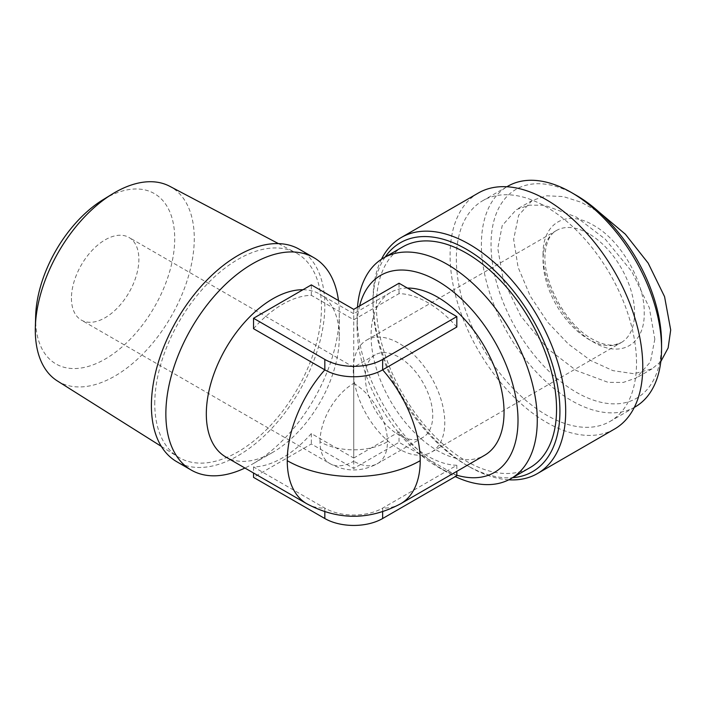 <?xml version="1.0" encoding="UTF-8"?>
<svg xmlns="http://www.w3.org/2000/svg" width="706" height="706" viewBox="0 0 706 706"><rect width="100%" height="100%" fill="white"/><g stroke="black" fill="none" stroke-linecap="round" stroke-linejoin="round"><path stroke-width="0.53" stroke-dasharray="3.53 2.65" d="M543.055 254.575C542.402 222.858 566.609 209.02 593.64 225.373C620.627 240.172 644.905 282.047 644.225 312.979C644.878 344.696 620.671 358.542 593.64 342.189C566.644 327.381 542.385 285.506 543.055 254.575M660.816 361.543L652.106 368.823L633.997 373.739L612.958 370.65L590.666 360.501L568.445 344.104L547.724 322.245L530.268 296.105L518.089 267.283L513.65 239.29L518.654 215.224L532.245 200.425L546.691 195.791L563.335 196.577L581.144 202.251L599.412 212.365M654.824 339.127L650.394 361.984L636.23 377.992L623.239 382.431L608.095 382.343L576.299 370.553L547.397 348.482L520.772 316.014L503.29 279.894L497.774 248.459L502.204 225.602L516.368 209.594L529.359 205.155L544.502 205.243L576.299 217.024L605.201 239.105L631.826 271.572L649.308 307.684L654.824 339.127M57.354 380.94A112.413 64.899 120 0 0 144.395 352.418A112.413 64.899 120 0 0 194.274 238.443A112.413 64.899 120 0 0 169.74 186.287M154.773 403.655A117.858 68.05 -60 0 1 205.375 285.948A117.858 68.05 -60 0 1 295.735 252.739A117.858 68.05 -60 0 1 321.459 307.419A117.858 68.05 -60 0 1 269.154 426.927A117.858 68.05 -60 0 1 177.894 456.835A117.858 68.05 -60 0 1 154.773 403.655M35.644 316.314A98.363 56.789 120 0 0 35.609 318.927A98.363 56.789 120 0 0 105.159 359.08A98.363 56.789 120 0 0 174.709 238.619A98.363 56.789 120 0 0 102.908 199.798M338.465 300.544A122.632 70.803 -60 0 1 339.286 313.817A122.632 70.803 -60 0 1 252.571 464.01A122.632 70.803 -60 0 1 244.929 468.034M299.432 249.333A122.632 70.803 -60 0 1 324.831 305.477A122.632 70.803 -60 0 1 271.298 428.886A122.632 70.803 -60 0 1 176.8 461.742M302.945 289.742A94.013 54.283 -60 0 1 319.809 294.137A94.013 54.283 -60 0 1 339.286 337.177L339.286 313.817M71.438 298.241A47.69 27.534 120 0 0 81.314 320.074A47.69 27.534 120 0 0 118.061 307.295A47.69 27.534 120 0 0 138.879 259.305A47.69 27.534 120 0 0 129.004 237.472A47.69 27.534 120 0 0 92.248 250.251A47.69 27.534 120 0 0 71.438 298.241M320.012 441.753A47.69 27.534 -60 0 1 353.732 383.349C353.732 362.346 353.732 362.346 353.732 383.349C353.732 362.346 353.732 362.346 353.732 383.349L353.732 461.23A47.69 27.534 -60 0 1 329.887 463.586A47.69 27.534 -60 0 1 320.012 441.753A47.69 27.534 0 0 0 387.453 441.753A47.69 27.534 60 0 1 377.578 463.586A47.69 27.534 60 0 1 353.732 461.23M253.533 328.687A94.013 54.283 -60 0 1 311.337 295.311L353.732 319.783L353.732 313.729L319.809 294.137M353.732 309.369L353.732 458.044L311.337 433.563A94.013 54.283 -60 0 1 253.533 466.94L324.831 508.108A40.877 23.598 0 0 0 382.643 508.108L456.826 465.272A94.013 54.283 60 0 1 399.022 431.895L353.732 458.044L353.732 468.457L311.337 443.986L253.533 477.362M365.293 376.677A47.69 27.534 -120 0 0 386.111 424.668A47.69 27.534 -120 0 0 422.859 437.446A47.69 27.534 -120 0 0 432.743 415.613A47.69 27.534 -120 0 0 411.925 367.623A47.69 27.534 -120 0 0 375.177 354.844A47.69 27.534 -120 0 0 365.293 376.677M407.415 288.066A94.013 54.283 -120 0 0 390.55 292.469A94.013 54.283 -120 0 0 371.074 335.509A94.013 54.283 -120 0 0 412.119 430.13A94.013 54.283 -120 0 0 484.563 455.317M353.732 319.783L399.022 293.634A94.013 54.283 60 0 1 456.826 327.01M353.256 369.723A64.723 37.365 -120 0 0 381.505 434.852A64.723 37.365 -120 0 0 431.375 452.193A64.723 37.365 -120 0 0 444.78 422.567A64.723 37.365 -120 0 0 416.531 357.43A64.723 37.365 -120 0 0 366.661 340.089A64.723 37.365 -120 0 0 353.256 369.723M359.583 305.989A113.772 65.684 -120 0 0 357.104 327.443L357.104 316.323A127.398 73.556 -120 0 0 447.189 472.349A127.398 73.556 -120 0 0 455.264 476.594M357.465 307.207A127.398 73.556 -120 0 0 357.104 316.323M402.764 246.871A127.398 73.556 -120 0 0 376.377 305.195A127.398 73.556 -120 0 0 431.984 433.405A127.398 73.556 -120 0 0 530.162 467.54M385.167 257.028A132.172 76.31 -120 0 0 373.006 303.245L373.006 299.909A136.258 78.666 -120 0 0 469.349 466.79A136.258 78.666 -120 0 0 508.761 479.806M381.434 259.27A136.258 78.666 -120 0 0 373.006 299.909M478.306 193.038A136.258 78.666 -120 0 0 450.084 255.413A136.258 78.666 -120 0 0 509.555 392.536A136.258 78.666 -120 0 0 614.555 429.036M661.566 343.019A120.585 69.62 60 0 1 576.299 392.254A120.585 69.62 60 0 1 491.032 244.558A120.585 69.62 60 0 1 576.299 195.333M635.179 406.903A127.398 73.556 60 0 1 537.01 372.777A127.398 73.556 60 0 1 481.395 244.558A127.398 73.556 60 0 1 507.782 186.243M636.512 363.043A127.398 73.556 -120 0 0 580.906 234.833A127.398 73.556 -120 0 0 482.727 200.707A127.398 73.556 -120 0 0 456.341 259.023A127.398 73.556 -120 0 0 511.956 387.232A127.398 73.556 -120 0 0 610.134 421.367A127.398 73.556 -120 0 0 636.512 363.043M339.286 337.177A94.013 54.283 -60 0 1 272.807 452.325A94.013 54.283 -60 0 1 225.796 456.985M253.533 466.94L253.533 473.002M311.337 433.563L311.337 443.986M311.337 295.311L311.337 284.889M456.826 475.694L399.022 442.318L353.732 468.457M357.104 327.443A113.772 65.684 -120 0 0 437.552 466.79A113.772 65.684 -120 0 0 456.826 475.209M399.022 293.634L399.022 283.221M399.022 431.895L399.022 442.318M456.826 465.272L456.826 471.326M373.006 303.245A132.172 76.31 -120 0 0 466.463 465.122A132.172 76.31 -120 0 0 512.565 477.697M588.822 233.712A64.723 37.365 -120 0 0 556.46 230.509A64.723 37.365 -120 0 0 543.055 260.135A64.723 37.365 -120 0 0 588.822 339.409A64.723 37.365 -120 0 0 621.183 342.613A64.723 37.365 -120 0 0 634.588 312.979A64.723 37.365 -120 0 0 588.822 233.712M324.831 511.753L324.831 508.108A94.013 54.283 -60 0 1 306.731 503.713M353.732 383.349A47.69 27.534 60 0 1 387.453 441.753M382.643 511.753L382.643 508.108A94.013 54.283 -120 0 0 400.743 503.713M422.859 437.446L377.578 463.586C361.604 472.076 345.711 472.076 329.887 463.586L81.314 320.074M366.661 340.089L556.46 230.509C550.583 233.66 546.894 240.605 545.376 251.336C541.105 278.985 565.488 324.945 592.228 339.065C600.903 343.884 608.36 345.799 614.599 344.837L621.183 342.613L431.375 452.193M652.106 368.823L636.23 377.992M278.429 243.614L295.735 252.739M390.55 292.469L353.732 313.729M506.89 186.755L482.727 200.707M161.347 446.413L177.894 456.835M272.807 452.325L252.571 464.01M375.177 354.844L353.732 367.217L129.004 237.472M437.552 466.79L447.189 472.349M532.245 200.425L516.368 209.594M466.463 465.122L469.349 466.79M634.288 407.415L610.134 421.367"/><path stroke-width="1.06" d="M302.945 289.742A94.013 54.283 -60 0 0 206.32 413.945A94.013 54.283 -60 0 0 225.796 456.985L306.731 503.713A94.013 54.283 -60 0 1 287.254 460.674A94.013 54.283 0 0 0 420.211 460.674A94.013 54.283 -120 0 0 382.643 369.847A40.877 23.598 180 0 1 324.831 369.847L253.533 328.687L253.533 318.265L311.337 284.889L353.732 309.369L399.022 283.221L456.826 316.597L456.826 327.01L382.643 369.847L382.643 359.433A40.877 23.598 180 0 1 324.831 359.433L253.533 318.265M599.412 212.365L625.339 234.189L648.143 263.082L664.567 296.661L670.7 329.958L668.132 347.943L660.816 361.543M278.429 243.614L169.74 186.287A112.413 64.899 120 0 0 112.219 194.079A112.413 64.899 120 0 0 35.344 327.24A112.413 64.899 120 0 0 35.3 330.223A112.413 64.899 120 0 0 57.354 380.94L161.347 446.413M112.219 194.079L102.908 199.798A98.363 56.789 120 0 0 35.644 316.314L35.344 327.24M244.929 468.034A122.632 70.803 -60 0 1 191.255 470.081A122.632 70.803 -60 0 1 165.857 413.945A122.632 70.803 -60 0 1 219.389 290.537A122.632 70.803 -60 0 1 313.888 257.681A122.632 70.803 -60 0 1 338.465 300.544M191.255 470.081L176.8 461.742A122.632 70.803 -60 0 1 151.402 405.597A122.632 70.803 -60 0 1 204.934 282.188A122.632 70.803 -60 0 1 299.432 249.333L313.888 257.681M306.731 503.713C338.024 520.446 369.362 520.446 400.743 503.713L484.563 455.317A94.013 54.283 -120 0 0 504.04 412.278A94.013 54.283 -120 0 0 407.415 288.066M456.826 475.209A113.772 65.684 -120 0 0 518.01 420.344A113.772 65.684 -120 0 0 447.542 287.483A113.772 65.684 -120 0 0 359.583 305.989M455.264 476.594A127.398 73.556 -120 0 0 510.888 478.659A127.398 73.556 -120 0 0 537.275 420.344A127.398 73.556 -120 0 0 481.668 292.134A127.398 73.556 -120 0 0 383.49 257.999A127.398 73.556 -120 0 0 357.465 307.207M510.888 478.659L530.162 467.54A127.398 73.556 -120 0 0 556.549 409.215A127.398 73.556 -120 0 0 500.933 281.006A127.398 73.556 -120 0 0 402.764 246.871L383.49 257.999M512.565 477.697A132.172 76.31 -120 0 0 559.92 411.166A132.172 76.31 -120 0 0 490.308 266.63A132.172 76.31 -120 0 0 385.167 257.028M508.761 479.806A136.258 78.666 -120 0 0 537.478 473.541A136.258 78.666 -120 0 0 565.7 411.166A136.258 78.666 -120 0 0 506.22 274.043A136.258 78.666 -120 0 0 401.22 237.534A136.258 78.666 -120 0 0 381.434 259.27M537.478 473.541L614.555 429.036A136.258 78.666 -120 0 0 642.778 366.661A136.258 78.666 -120 0 0 583.297 229.538A136.258 78.666 -120 0 0 478.306 193.038L401.22 237.534M506.89 186.755L507.782 186.243A127.398 73.556 60 0 1 571.481 192.553L576.299 195.333A120.585 69.62 60 0 1 661.566 343.019L661.566 348.587A127.398 73.556 60 0 1 635.179 406.903L634.288 407.415M571.481 192.553A127.398 73.556 60 0 1 661.566 348.587M253.533 473.002L253.533 477.362L324.831 518.522A40.877 23.598 0 0 0 382.643 518.522L456.826 475.694L456.826 471.326M456.826 316.597L382.643 359.433M287.254 460.674A94.013 54.283 -60 0 1 324.831 369.847L324.831 359.433M400.743 503.713A94.013 54.283 -120 0 0 420.211 460.674M324.831 518.522L324.831 511.753M382.643 518.522L382.643 511.753"/></g></svg>
